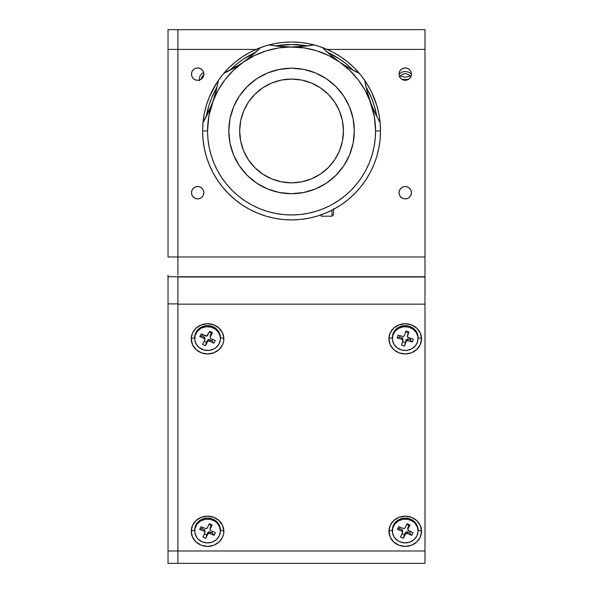 <?xml version="1.0" encoding="UTF-8"?>
<svg xmlns="http://www.w3.org/2000/svg" width="593" height="593" viewBox="0 0 593 593"><rect width="100%" height="100%" fill="white"/><g stroke="black" fill="none" stroke-linecap="round" stroke-linejoin="round"><path stroke-width="0.89" d="M399.037 192.725A6.175 6.175 0 0 1 405.219 186.55A6.175 6.175 0 0 1 411.394 192.725A6.175 6.175 0 0 1 405.219 198.9A6.175 6.175 0 0 1 399.037 192.725L399.512 195.09L400.846 197.091L402.855 198.433L405.219 198.9L407.584 198.433L409.585 197.091L410.927 195.09L411.394 192.725L410.927 190.36L409.585 188.359L407.584 187.017L405.219 186.55L402.855 187.017L400.846 188.359L399.512 190.36L399.037 192.725M191.487 192.725A6.175 6.175 0 0 1 197.669 186.55A6.175 6.175 0 0 1 203.844 192.725A6.175 6.175 0 0 1 197.669 198.9A6.175 6.175 0 0 1 191.487 192.725L191.962 195.09L193.296 197.091L195.305 198.433L197.669 198.9L200.034 198.433L202.035 197.091L203.377 195.09L203.844 192.725L203.377 190.36L202.035 188.359L200.034 187.017L197.669 186.55L195.305 187.017L193.296 188.359L191.962 190.36L191.487 192.725M191.487 74.125A6.175 6.175 0 0 1 197.669 67.95A6.175 6.175 0 0 1 203.844 74.125A6.175 6.175 0 0 1 197.669 80.3A6.175 6.175 0 0 1 191.487 74.125L191.962 76.49L193.296 78.491L195.305 79.833L197.669 80.3L200.034 79.833L202.035 78.491L203.377 76.49L203.844 74.125L203.377 71.76L202.035 69.759L200.034 68.417L197.669 67.95L195.305 68.417L193.296 69.759L191.962 71.76L191.487 74.125M399.037 74.125A6.175 6.175 0 0 1 405.219 67.95A6.175 6.175 0 0 1 411.394 74.125A6.175 6.175 0 0 1 405.219 80.3A6.175 6.175 0 0 1 399.037 74.125L399.512 76.49L400.846 78.491L402.855 79.833L405.219 80.3L407.584 79.833L409.585 78.491L410.927 76.49L411.394 74.125L410.927 71.76L409.585 69.759L407.584 68.417L405.219 67.95L402.855 68.417L400.846 69.759L399.512 71.76L399.037 74.125M410.927 77.068L408.651 74.503L405.219 73.532L401.787 74.503L399.512 77.068M204.118 74.503L201.842 77.068L201.375 79.262M177.9 29.65L424.981 29.65L424.981 256.969L424.981 49.419L327.106 49.419L424.981 49.419L424.981 29.65L177.9 29.65L177.9 49.419L256.006 49.419L177.9 49.419L177.9 29.65L168.019 29.65L168.019 49.419L177.9 49.419L168.019 49.419L168.019 256.969L177.9 256.969L177.9 29.65L168.019 29.65L168.019 256.969L424.981 256.969L177.9 256.969L177.9 49.419L177.9 275.226M424.981 275.226L424.981 256.969L424.981 276.731L168.019 276.731L168.019 303.905L177.9 303.905L177.9 276.731L424.981 276.731M177.9 303.905L168.019 303.905L168.019 550.986L177.9 550.986L168.019 550.986L168.019 563.35L424.981 563.35L424.981 276.983L177.9 276.983L177.9 304.157L424.981 304.157L177.9 304.157L177.9 550.986L424.981 550.986L424.981 276.983L177.9 276.983M168.019 275.226L168.019 563.35L424.981 563.35L424.981 550.986L177.9 550.986L177.9 563.35L177.9 277.576M168.019 276.731L177.9 276.731L177.9 281.808M388.912 531.276L392.418 529.964L388.912 531.276A16.307 15.121 -0 0 1 405.219 516.155A16.307 15.121 -0 0 1 421.527 531.276A16.307 15.121 -0 0 1 405.219 546.398A16.307 15.121 -0 0 1 388.912 531.276L390.15 525.494L393.685 520.587L398.978 517.311L405.219 516.155L411.46 517.311L416.746 520.587L420.281 525.494L421.527 531.276L418.013 529.964L421.527 531.276L420.281 537.065L416.746 541.972L411.46 545.249L405.219 546.398L398.978 545.249L393.685 541.972L390.15 537.065L388.912 531.276M191.242 531.276L194.749 529.964L191.242 531.276A16.307 15.121 -0 0 1 207.55 516.155A16.307 15.121 -0 0 1 223.857 531.276A16.307 15.121 -0 0 1 207.55 546.398A16.307 15.121 -0 0 1 191.242 531.276L192.48 525.494L196.016 520.587L201.309 517.311L207.55 516.155L213.791 517.311L219.084 520.587L222.62 525.494L223.857 531.276L220.396 529.979L223.857 531.276L223.546 534.226L222.62 537.065L219.084 541.972L213.791 545.249L207.55 546.398L201.309 545.249L196.016 541.972L192.48 537.065L191.242 531.276M191.242 338.84L194.704 337.543L191.242 338.84A16.307 15.121 -0 0 1 207.55 323.719A16.307 15.121 -0 0 1 223.857 338.84A16.307 15.121 -0 0 1 207.55 353.962A16.307 15.121 -0 0 1 191.242 338.84L192.48 333.051L196.016 328.151L201.309 324.868L207.55 323.719L213.791 324.868L219.084 328.151L222.62 333.051L223.857 338.84L220.396 337.543L223.857 338.84L223.546 341.79L222.62 344.629L219.084 349.529L213.791 352.813L207.55 353.962L201.309 352.813L196.016 349.529L192.48 344.629L191.242 338.84M388.912 338.84L392.366 337.543L388.912 338.84A16.307 15.121 -0 0 1 405.219 323.719A16.307 15.121 -0 0 1 421.527 338.84A16.307 15.121 -0 0 1 405.219 353.962A16.307 15.121 -0 0 1 388.912 338.84L390.15 333.051L393.685 328.151L398.978 324.868L405.219 323.719L411.46 324.868L416.746 328.151L420.281 333.051L421.527 338.84L418.013 337.528L421.527 338.84L420.281 344.629L416.746 349.529L411.46 352.813L405.219 353.962L398.978 352.813L393.685 349.529L390.15 344.629L388.912 338.84M411.394 73.984L408.429 72.064L405.219 71.471L402.002 72.064L399.045 73.984M203.592 72.39L201.613 73.754L199.789 76.282L199.307 80.781M203.518 76.104A8.398 7.791 0 0 1 202.747 75.659M410.015 75.659A8.398 7.791 0 0 1 400.416 75.659M418.065 531.002L418.065 529.979A12.846 11.912 180 0 0 410.63 519.179L410.63 520.194A12.846 11.912 -0 0 1 418.065 531.002A12.846 11.912 -0 0 1 399.808 541.802A12.846 11.912 -0 0 1 392.366 531.002A12.846 11.912 -0 0 1 410.63 520.194L410.63 519.179A12.846 11.912 180 0 0 392.366 529.979L392.366 531.002M407.806 528.037L408.992 525.42L406.754 524.457L408.992 525.42L409.978 524.968L407.94 529.038L409.978 524.968L408.992 525.42L407.94 527.511L407.895 530.09L413.054 532.759L411.72 535.42L407.332 533.53L407.332 531.995A1.482 1.371 180 0 0 405.36 532.67L405.36 534.197A1.482 1.371 -0 0 1 407.332 533.53L411.72 535.42L409.585 532.974L407.332 531.995L407.332 533.53L405.701 533.759L403.322 538.266L404.315 534.76L402.076 533.796L404.315 534.76L403.322 538.266L400.453 537.028L403.322 538.266L405.36 534.197L405.36 532.67L404.315 534.76L406.198 531.951L409.585 532.974L411.72 535.42L413.054 532.759L408.659 530.868A1.482 1.371 -0 0 1 407.94 529.038L407.94 527.511A1.482 1.371 180 0 0 407.806 528.089L407.806 529.623M410.289 531.565L409.585 532.974L410.289 531.565M409.978 524.968L407.109 523.73L405.071 527.807L407.109 523.73L409.978 524.968M402.491 532.959L400.453 537.028L402.632 532.44L401.772 531.135A1.482 1.371 -0 0 1 402.491 532.959M402.632 530.913L401.772 529.608L401.772 531.135L401.772 529.608L399.512 528.63L397.377 529.245L401.772 531.135L397.377 529.245L399.512 528.63L400.216 527.229L399.512 528.63L401.772 529.608A1.482 1.371 180 0 1 402.632 530.854L402.632 532.381M398.711 526.584L397.377 529.245L398.711 526.584L403.107 528.474L398.711 526.584M399.808 541.802L404.678 542.899L409.63 542.187L413.914 539.771L416.872 536.02L418.05 531.498L417.287 526.91L414.677 522.937L412.795 521.38L408.251 519.424L403.24 519.231L398.533 520.824L394.842 523.967L392.729 528.185L392.522 532.833L394.241 537.199L397.636 540.616L399.808 541.802M403.107 528.474L404.241 528.519L405.071 527.807A1.482 1.371 -0 0 1 403.107 528.474M220.396 531.002L220.396 529.979A12.846 11.912 180 0 0 210.204 518.326A12.846 11.912 180 0 0 195.801 525.161L195.801 526.184A12.846 11.912 -0 0 1 210.204 519.342A12.846 11.912 -0 0 1 220.396 531.002A12.846 11.912 -0 0 1 219.299 535.82A12.846 11.912 -0 0 1 204.896 542.654A12.846 11.912 -0 0 1 194.704 531.002A12.846 11.912 -0 0 1 195.801 526.184L195.801 525.161A12.846 11.912 180 0 0 194.704 529.979L194.704 531.002M210.107 527.992L211.241 525.354L208.958 524.42L211.241 525.354L212.19 524.887L210.233 528.993L210.233 527.466A1.482 1.371 180 0 0 210.107 528.022L210.107 529.549A1.482 1.371 -0 0 1 210.233 528.993L212.19 524.887L211.241 525.354L210.233 527.466L210.211 530.046L210.989 530.809A1.482 1.371 -0 0 1 210.107 529.549M212.19 524.887L209.299 523.701L207.342 527.807A1.482 1.371 -0 0 1 205.386 528.511L200.96 526.695L199.678 529.379L201.835 528.734L202.502 527.325L201.835 528.734L199.678 529.379L204.111 531.195L204.111 529.668L201.835 528.734L204.111 529.668L204.111 531.195L199.678 529.379L200.96 526.695L205.949 528.63L207.342 527.807L209.299 523.701L212.19 524.887M214.14 535.309L215.422 532.625L214.14 535.309L211.99 532.892L214.14 535.309L209.714 533.492L214.14 535.309M212.657 531.491L211.99 532.892L209.714 531.965L209.714 533.492L209.714 531.965A1.482 1.371 180 0 0 207.758 532.662L207.758 534.189A1.482 1.371 -0 0 1 209.714 533.492L208.58 533.463L207.758 534.189L207.758 532.662L205.801 538.296L207.758 534.189L205.801 538.296L206.749 534.775L204.466 533.841L206.749 534.775L208.58 531.936L211.99 532.892L212.657 531.491M202.91 537.11L205.801 538.296L202.91 537.11L204.867 533.003L202.91 537.11M219.299 535.82L220.396 531.284L219.536 526.703L216.845 522.774L214.94 521.254L210.352 519.372L205.341 519.26L200.664 520.943L197.039 524.145L195.008 528.4L194.889 533.048L196.698 537.384L198.255 539.222L202.354 541.898L207.246 542.906L212.183 542.113L216.415 539.623L219.299 535.82M204.867 533.003L204.889 531.951L204.111 531.195A1.482 1.371 -0 0 1 204.867 533.003M210.989 530.809L215.422 532.625L210.989 530.809M204.993 530.957L204.111 529.668A1.482 1.371 180 0 1 204.993 530.92L204.993 532.447M220.396 338.566L220.396 337.543A12.846 11.912 180 0 0 210.567 325.965A12.846 11.912 180 0 0 196.12 332.102L196.12 333.125A12.846 11.912 -0 0 1 210.567 326.98A12.846 11.912 -0 0 1 220.396 338.566A12.846 11.912 -0 0 1 218.98 343.999A12.846 11.912 -0 0 1 204.533 350.144A12.846 11.912 -0 0 1 194.704 338.566A12.846 11.912 -0 0 1 196.12 333.125L196.12 332.102A12.846 11.912 180 0 0 194.704 337.543L194.704 338.566M210.263 336.224L211.493 333.125L209.351 332.102L211.493 333.125L212.568 332.71L210.359 336.705L210.359 335.178A1.482 1.371 180 0 0 210.189 335.808L210.189 337.335A1.482 1.371 -0 0 1 210.359 336.705L212.568 332.71L211.493 333.125L210.359 335.178L210.263 337.751L210.997 338.559A1.482 1.371 -0 0 1 210.189 337.335M212.568 332.71L209.752 331.368L207.543 335.364A1.482 1.371 -0 0 1 205.549 335.964L201.235 333.911L199.797 336.52L201.887 335.986L202.665 334.585L201.887 335.986L199.797 336.52L204.103 338.573L204.103 337.039L201.887 335.986L204.103 337.039L204.103 338.573L199.797 336.52L201.235 333.911L206.675 336.046L209.752 331.368L212.568 332.71M213.865 343.214L215.303 340.604L213.865 343.214L211.768 340.693L213.865 343.214L209.551 341.168L213.865 343.214M212.546 339.292L211.768 340.693L209.551 339.633L209.551 341.168L209.551 339.633A1.482 1.371 180 0 0 207.557 340.234L207.557 341.761A1.482 1.371 -0 0 1 209.551 341.168L208.425 341.079L207.557 341.761L207.557 340.234L205.348 345.756L207.557 341.761L205.348 345.756L206.423 342.287L204.274 341.264L206.423 342.287L208.425 339.552L211.768 340.693L212.546 339.292M202.532 344.414L205.348 345.756L202.532 344.414L204.741 340.419L202.532 344.414M218.98 343.999L220.359 339.53L220.314 337.195L218.78 332.769L215.533 329.226L211.071 327.106L206.075 326.728L201.309 328.151L197.484 331.161L195.193 335.297L194.786 339.93L196.32 344.355L199.567 347.898L204.029 350.018L209.025 350.396L213.791 348.973L215.867 347.646L218.98 343.999M204.741 340.419L204.837 339.374L204.103 338.573A1.482 1.371 -0 0 1 204.741 340.419M210.997 338.559L215.303 340.604L210.997 338.559M204.904 338.381L204.103 337.039A1.482 1.371 180 0 1 204.911 338.262L204.911 339.789M418.065 338.566L418.065 337.543A12.846 11.912 180 0 0 408.696 326.076L408.696 327.091A12.846 11.912 -0 0 1 418.065 338.566A12.846 11.912 -0 0 1 401.735 350.033A12.846 11.912 -0 0 1 392.366 338.566A12.846 11.912 -0 0 1 408.696 327.091L408.696 326.076A12.846 11.912 180 0 0 392.366 337.543L392.366 338.566M407.524 335.23L408.243 332.473L405.627 331.791L408.243 332.473L408.881 331.902L407.569 336.224L408.881 331.902L407.569 334.697L407.702 337.269L413.254 339.137L412.402 341.961L407.739 340.745L407.739 339.218A1.482 1.371 180 0 0 405.909 340.167L405.909 341.694A1.482 1.371 -0 0 1 407.739 340.745L412.402 341.961L410.134 339.841L407.739 339.218L407.739 340.745L406.168 341.22L404.596 346.015L405.234 342.391L402.617 341.709L405.234 342.391L404.596 346.015L401.55 345.222L404.596 346.015L406.168 339.685L407.161 339.174L410.134 339.841L412.402 341.961L413.254 339.137L408.592 337.921A1.482 1.371 -0 0 1 407.569 336.224L407.569 334.697A1.482 1.371 180 0 0 407.51 335.067L407.51 336.594M410.564 338.433L410.134 339.841L410.564 338.433M408.881 331.902L405.834 331.109L404.522 335.43L405.834 331.109L408.881 331.902M402.862 340.901L401.55 345.222L402.906 340.367L401.839 339.203A1.482 1.371 -0 0 1 402.862 340.901M402.862 339.374L402.358 337.921L401.839 337.676L401.839 339.203L401.839 337.676L399.445 337.054L397.177 337.988L401.839 339.203L397.177 337.988L399.445 337.054L399.867 335.645L399.445 337.054L401.839 337.676A1.482 1.371 180 0 1 402.921 339.003L402.921 340.53M398.036 335.164L397.177 337.988L398.036 335.164L402.699 336.379L398.036 335.164M401.735 350.033L406.739 350.389L411.505 348.951L415.315 345.934L417.583 341.79L417.976 337.15L416.419 332.732L413.165 329.204L408.696 327.091L403.7 326.736L398.933 328.174L395.123 331.19L392.848 335.334L392.455 339.974L394.011 344.392L397.273 347.921L401.735 350.033M402.699 336.379L403.826 336.261L404.522 335.43A1.482 1.371 -0 0 1 402.699 336.379M202.124 78.402A12.846 11.912 -0 0 1 201.501 78.113M409.044 78.973A12.846 11.912 -0 0 1 401.387 78.973M202.606 130.957L203.036 122.232L204.318 113.604L206.438 105.131L209.381 96.911L216.86 82.664L209.381 96.911L206.438 105.131L204.318 113.604L203.036 122.232L202.606 130.957A88.95 88.95 0 0 1 218.365 80.411A88.95 88.95 0 0 0 291.556 219.907A88.95 88.95 0 0 0 380.506 130.957L380.083 122.232L380.506 130.957A88.95 88.95 0 0 1 291.556 219.907A88.95 88.95 0 0 1 202.606 130.957L203.036 139.674L204.318 148.309L206.438 156.774L209.381 164.995L213.109 172.882L217.601 180.376L222.798 187.381L228.661 193.852L235.132 199.715L242.137 204.911L249.631 209.403L257.518 213.132L265.738 216.074L274.203 218.194L282.839 219.477L291.556 219.907L300.28 219.477L308.909 218.194L317.381 216.074L325.601 213.132L333.488 209.403L340.975 204.911L347.987 199.715L354.458 193.852L360.314 187.381L365.518 180.376L370.002 172.882L373.738 164.995L376.681 156.774L378.801 148.309L380.083 139.674L380.506 130.957L375.569 130.957A84.006 84.006 0 0 1 291.556 214.962A84.006 84.006 0 0 1 207.55 130.957L202.606 130.957L207.55 130.957A84.006 84.006 0 0 1 243.375 62.139L233.612 68.314L223.791 73.332A88.95 88.95 0 0 1 260.594 47.566A88.95 88.95 0 0 0 218.365 80.411A88.95 88.95 0 0 1 223.791 73.332L240.35 64.192M217.601 81.537L222.798 74.525L228.661 68.054L235.132 62.198L242.137 56.995L249.631 52.51L257.518 48.774L265.738 45.831L274.203 43.712L282.839 42.429L291.556 42.007L300.28 42.429L308.909 43.712L317.381 45.831L325.601 48.774L333.488 52.51L340.975 56.995L347.987 62.198L354.458 68.054L360.314 74.525L365.518 81.537L360.314 74.525L354.458 68.054L347.987 62.198L340.975 56.995L333.488 52.51L325.601 48.774L317.381 45.831L308.909 43.712L300.28 42.429L291.556 42.007L282.839 42.429L274.203 43.712L265.738 45.831L257.518 48.774L249.631 52.51L242.137 56.995L235.132 62.198L228.661 68.054L222.798 74.525L217.601 81.537M367.378 84.451L365.829 82.004M366.259 82.664L370.736 90.425L366.259 82.664M371.485 91.915L376.681 105.131L378.801 113.604L380.083 122.232L378.801 113.604L376.681 105.131L371.485 91.915M285.848 219.721L287.19 219.795L285.848 219.721M297.189 219.729L296.819 219.751M371.492 91.937L368.06 85.577M370.173 89.335L369.231 87.608M369.172 87.497L370.684 90.314M217.801 81.234L214.006 87.386M216.208 83.68L216.801 82.746M213.932 87.519L212.027 91.114M211.619 91.937L211.834 91.507M206.26 116.725L208.803 105.85L211.664 97.86L217.068 87.023A86.482 86.482 0 0 0 206.26 116.725M229.847 70.374L236.696 64.103L243.515 59.048L255.739 52.243A86.482 86.482 0 0 0 229.847 70.374M275.752 45.928L291.556 44.475L307.359 45.928A86.482 86.482 0 0 0 275.752 45.928M327.38 52.243L339.604 59.048L346.423 64.103L353.272 70.374A86.482 86.482 0 0 0 327.38 52.243M366.051 87.023L371.455 97.86L374.316 105.85L376.859 116.725A86.482 86.482 0 0 0 366.051 87.023M374.954 112.878L370.499 102.218L367.082 91.263L364.754 80.411A123.544 123.544 0 0 0 374.954 112.878L380.12 122.625A88.95 88.95 0 0 0 364.754 80.411A88.95 88.95 0 0 1 380.506 130.957A88.95 88.95 0 0 0 380.12 122.625L374.954 112.878L370.499 102.218A84.006 84.006 0 0 1 375.569 130.957L380.506 130.957M365.177 82.798L364.754 80.411A88.95 88.95 0 0 0 322.525 47.566A88.95 88.95 0 0 1 359.321 73.332L357.097 72.294M243.382 62.132A123.544 123.544 0 0 0 260.594 47.566A88.95 88.95 0 0 1 269.096 44.89A123.544 123.544 0 0 0 314.023 44.89A88.95 88.95 0 0 0 269.096 44.89A88.95 88.95 0 0 1 314.023 44.89L303.03 46.41L291.556 46.943A84.006 84.006 0 0 1 339.745 62.139L330.649 55.119L322.525 47.566A88.95 88.95 0 0 0 314.023 44.89A88.95 88.95 0 0 1 322.525 47.566A123.544 123.544 0 0 0 339.745 62.139L336.854 60.049M366.318 82.753L365.318 81.234M371.033 91.003L371.44 91.826M369.187 87.527L369.743 88.542M365.577 81.626L365.896 82.108M212.435 90.314L212.086 90.996M217.223 82.108L217.735 81.337M215.133 85.436L215.733 84.451M213.369 88.542L213.932 87.527M295.922 219.795L297.738 219.692M239.668 130.957A51.887 51.887 0 0 1 291.556 79.069A51.887 51.887 0 0 1 343.443 130.957L342.45 120.831L339.493 111.099L334.704 102.129L328.248 94.265L320.383 87.808L311.414 83.02L301.681 80.062L291.556 79.069L281.438 80.062L271.705 83.02L262.729 87.808L254.871 94.265L248.415 102.129L243.619 111.099L240.669 120.831L239.668 130.957L240.669 141.075L243.619 150.807L248.415 159.784L254.871 167.641L262.729 174.097L271.705 178.893L281.438 181.843L291.556 182.844L301.681 181.843L311.414 178.893L320.383 174.097L328.248 167.641L334.704 159.784L339.493 150.807L342.45 141.075L343.443 130.957A51.887 51.887 0 0 1 291.556 182.844A51.887 51.887 0 0 1 239.668 130.957M354.317 130.957A62.762 62.762 0 0 1 291.556 193.711A62.762 62.762 0 0 1 228.802 130.957A62.762 62.762 0 0 1 291.556 68.195A62.762 62.762 0 0 1 354.317 130.957L353.109 143.195L349.544 154.973L343.74 165.818L335.934 175.335L326.424 183.133L315.572 188.937L303.801 192.51L291.556 193.711L279.318 192.51L267.539 188.937L256.695 183.133L247.177 175.335L239.379 165.818L233.575 154.973L230.002 143.195L228.802 130.957L230.002 118.711L233.575 106.94L239.379 96.088L247.177 86.578L256.695 78.773L267.539 72.969L279.318 69.403L291.556 68.195L303.801 69.403L315.572 72.969L326.424 78.773L335.934 86.578L343.74 96.088L349.544 106.94L353.109 118.711L354.317 130.957M378.853 148.05L378.512 149.703M376.74 156.559L375.651 159.94M373.857 164.713L372.322 168.227M370.188 172.548L368.275 175.965M365.77 179.99L363.509 183.252M360.655 186.965L358.046 190.042M354.888 193.422L351.983 196.231M348.514 199.278L345.326 201.813M341.612 204.489L338.195 206.698M334.23 209.003L330.59 210.886M326.439 212.776L322.636 214.303M318.322 215.778L314.334 216.942M309.961 217.979L305.877 218.743M301.414 219.358L297.256 219.721M285.826 219.721L281.705 219.358M277.22 218.743L273.158 217.979M268.777 216.942L264.789 215.778M260.512 214.31L256.673 212.776M252.559 210.9L248.89 209.003M244.924 206.698L241.507 204.489M235.295 199.848L234.598 199.278M231.129 196.231L228.231 193.422M225.073 190.042L222.464 186.965M219.625 183.274L217.342 179.99M214.829 175.951L212.931 172.548M210.774 168.19L209.262 164.713M207.461 159.94L206.371 156.559M206.297 156.307L206.075 155.551M204.6 149.688L204.266 148.05M203.414 142.92L203.036 139.674M223.813 73.324A123.544 123.544 0 0 0 243.375 62.139A84.006 84.006 0 0 1 291.556 46.943L287.909 46.891M258.882 49.278L252.462 55.119L243.375 62.139L254.404 55.609L266.294 50.835L278.777 47.922L291.556 46.943L280.022 46.402L269.096 44.89A88.95 88.95 0 0 0 260.594 47.566L246.28 60.041M203.014 122.603A123.544 123.544 0 0 0 218.365 80.411L216.037 91.263L212.613 102.218L208.165 112.878L202.999 122.625L211.316 105.636M217.942 82.798L216.037 91.263L212.613 102.218L217.905 90.544L224.91 79.81L233.464 70.27L243.375 62.139M339.003 206.194L333.562 209.359L333.562 214.651L332.021 216.2L332.021 210.167L332.021 216.2L321.206 216.2L321.206 214.325M355.074 193.229L355.533 192.755M295.136 46.891L311.636 45.305M305.936 46.106L303.431 46.373M302.778 46.432L299.539 46.691M283.58 46.691L280.111 46.417M279.473 46.35L277.324 46.121M271.446 45.298L280.022 46.402L304.335 47.922L316.818 50.835L328.715 55.609L339.745 62.139L349.648 70.27L358.209 79.81L365.214 90.544L370.499 102.218L369.32 98.838M254.671 53.207L252.774 54.86M252.262 55.29L249.764 57.351M236.696 66.505L233.679 68.277M233.153 68.573L231.24 69.633M226.022 72.294L223.791 73.332M216.749 88.424L216.141 90.87M216.022 91.315L215.096 94.665M213.791 98.838L208.825 116.369L207.55 130.957L207.958 139.192L209.166 147.346L211.167 155.344L213.947 163.105L217.468 170.554L221.708 177.626L226.622 184.245L232.152 190.36L238.267 195.89L244.887 200.805L251.958 205.045L259.408 208.566L267.169 211.345L275.167 213.347L283.321 214.555L291.556 214.962L299.791 214.555L307.945 213.347L315.943 211.345L323.704 208.566L331.161 205.045L338.232 200.805L344.852 195.89L350.96 190.36L356.497 184.245L361.411 177.626L365.644 170.554L369.172 163.105L371.952 155.344L373.953 147.346L375.161 139.192L375.569 130.957L374.287 116.369L367.082 91.263L364.754 80.411A88.95 88.95 0 0 0 359.321 73.332L349.507 68.314L339.745 62.139A84.006 84.006 0 0 1 370.499 102.218L371.804 105.636M209.648 109.631L208.202 112.796M207.928 113.374L206.972 115.316M204.192 120.557L202.999 122.625M257.192 212.998L260.483 214.303M380.12 122.625L378.927 120.557M376.14 115.316L375.191 113.374M374.917 112.796L373.471 109.631M368.023 94.665L367.089 91.315M366.978 90.87L366.37 88.424M351.879 69.633L349.974 68.58M349.433 68.277L346.423 66.505M342.769 64.192L339.745 62.139A123.544 123.544 0 0 0 359.321 73.332L349.507 68.314L339.745 62.139L330.649 55.119L324.238 49.278M333.355 57.351L330.835 55.275M330.331 54.845L328.448 53.207M321.206 214.814L321.206 216.2M333.562 214.473L333.562 208.743"/></g></svg>
